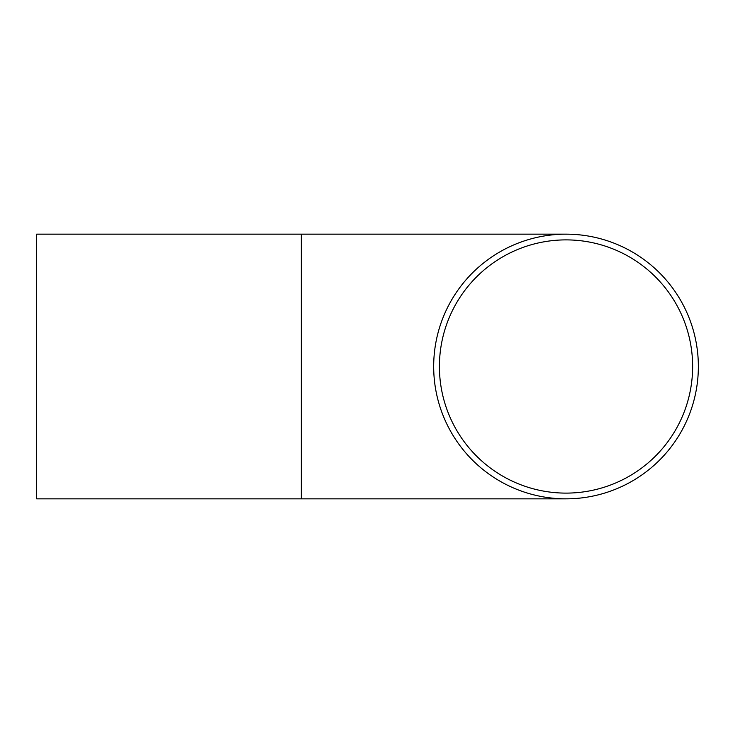 <?xml version="1.0" encoding="UTF-8"?>
<svg xmlns="http://www.w3.org/2000/svg" width="733" height="733" viewBox="0 0 733 733"><rect width="100%" height="100%" fill="white"/><g stroke="black" fill="none" stroke-linecap="round" stroke-linejoin="round"><path stroke-width="1.1" d="M439.415 366.5A126.607 126.607 0 0 1 629.326 256.852A126.607 126.607 0 0 1 629.326 476.148A126.607 126.607 0 0 1 439.415 366.5M301.336 234.157L301.336 498.843L36.65 498.843L36.65 234.157L566.023 234.157M433.679 366.5A132.343 132.343 0 0 1 632.185 251.886A132.343 132.343 0 0 1 632.185 481.114A132.343 132.343 0 0 1 433.679 366.5M301.336 498.843L566.023 498.843"/></g></svg>

